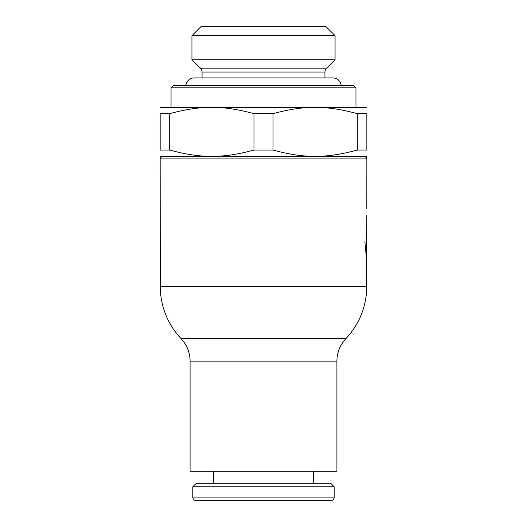 <?xml version="1.0" encoding="UTF-8"?>
<svg xmlns="http://www.w3.org/2000/svg" width="527" height="527" viewBox="0 0 527 527"><rect width="100%" height="100%" fill="white"/><g stroke="black" fill="none" stroke-linecap="round" stroke-linejoin="round"><path stroke-width="0.79" d="M160.267 286.306L366.733 286.306A76.145 76.145 0 0 1 345.864 338.677L181.136 338.677A76.145 76.145 0 0 1 160.267 286.306L160.162 158.897A2.095 2.095 0 0 1 162.263 156.875L160.162 156.335L366.838 156.335L364.737 156.875A2.095 2.095 0 0 1 366.838 158.897L160.162 158.897M364.737 156.875L162.263 156.875M357.293 113.667L366.838 113.667C366.838 105.229 366.838 105.229 366.838 113.667C366.838 105.229 366.838 105.229 366.838 113.667L366.838 150.05C366.838 158.489 366.838 158.489 366.838 150.05C366.838 158.489 366.838 158.489 366.838 150.05L357.293 150.05L357.293 113.667C326.351 105.229 303.98 105.229 273.039 113.667L253.961 113.667C223.02 105.229 200.649 105.229 169.707 113.667L169.707 150.05C200.649 158.489 223.02 158.489 253.961 150.05L253.961 113.667M273.039 113.667L273.039 150.05C303.98 158.489 326.351 158.489 357.293 150.05M273.039 150.05L253.961 150.05M171.044 87.805L173.218 85.631L353.782 85.631L355.956 87.805L171.044 87.805L171.044 107.383M185.827 85.631A8.452 8.452 0 0 1 194.252 77.91L332.748 77.91A8.452 8.452 0 0 1 341.173 85.631M202.058 72.041L324.942 72.041A5.441 5.441 0 0 1 326.562 68.167L200.438 68.167A5.441 5.441 0 0 1 202.058 72.041L202.052 77.91M335.06 59.762L191.94 59.762L191.94 35.658L335.06 35.658L335.06 59.762L326.562 68.167M335.06 35.658L325.745 26.35L201.255 26.35L191.94 35.658M345.864 338.677A32.634 32.634 0 0 0 336.918 361.12L336.918 471.283L190.082 471.283L190.082 361.12A32.634 32.634 0 0 0 181.136 338.677M366.838 107.383L160.162 107.383M334.204 497.113A3.537 3.537 0 0 1 330.666 500.65L196.334 500.65A3.537 3.537 0 0 1 192.796 497.113L334.204 497.113L334.204 486.783L192.796 486.783L192.796 497.113M334.204 486.783L330.666 483.246L196.334 483.246L192.796 486.783M219.99 500.65L307.01 500.65M366.739 280.884L366.752 261.3L364.875 241.722L366.752 261.3L366.733 286.306M366.792 215.372L366.772 234.752L366.792 215.372M366.285 244.739C366.799 257.617 366.799 257.617 366.285 244.739L366.779 233.514M366.318 244.739C366.799 257.117 366.799 257.11 366.318 244.739C366.818 232.361 366.818 232.361 366.318 244.739M366.72 254.33L366.357 247.69M366.752 261.3L366.759 254.725M169.707 113.667L160.162 113.667C160.162 105.229 160.162 105.229 160.162 113.667C160.162 105.229 160.162 105.229 160.162 113.667L160.162 150.05C160.162 158.489 160.162 158.489 160.162 150.05C160.162 158.489 160.162 158.489 160.162 150.05L169.707 150.05M336.918 361.12L190.082 361.12M355.956 87.805L355.956 107.383M324.942 72.041L324.948 77.91M313.539 471.283L313.539 483.246M366.799 208.448L366.838 158.897M366.739 235.147L366.759 254.33M213.461 471.283L213.461 483.246M200.438 68.167L191.94 59.762"/></g></svg>

